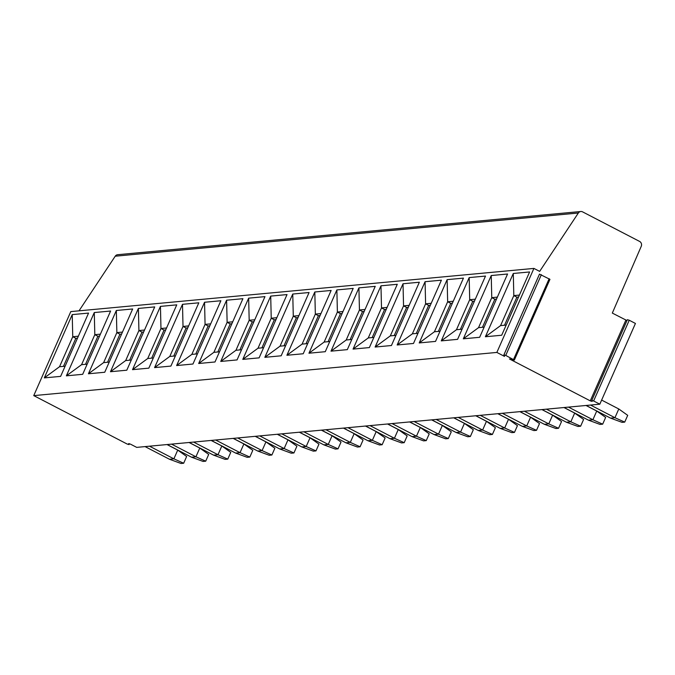 <?xml version="1.0" encoding="UTF-8"?>
<svg xmlns="http://www.w3.org/2000/svg" width="675" height="675" viewBox="0 0 675 675"><rect width="100%" height="100%" fill="white"/><g stroke="black" fill="none" stroke-linecap="round" stroke-linejoin="round"><path stroke-width="1.01" d="M514.342 360.096L505.744 355.413L503.879 354.873L504.52 356.4L496.859 352.426L33.75 395.618L127.153 444.04L129.018 444.58L128.647 443.627L130.511 444.167L136.713 447.382L599.822 404.19L593.62 400.975L591.756 400.435L592.127 401.397L590.262 400.857L509.473 358.973L514.342 360.096L549.956 279.349L539.494 274.134L503.93 354.839M496.859 352.426L533.917 268.414L539.654 271.384L578.34 213.013A3.67 3.417 -95.3 0 1 582.584 211.866L639.605 241.431A3.67 3.417 -95.3 0 1 641.25 246.308L612.318 313.082L626.982 320.574M591.806 400.402L627.37 319.697L629.235 320.237L635.437 323.452L599.822 404.19M145.074 446.597L169.467 459.245L173.88 458.831L149.487 446.183M177.727 450.107L173.88 458.831L183.668 463.244L186.646 456.477L177.727 450.107L167.02 444.555M169.467 459.245L181.018 463.489L183.668 463.244M167.13 444.547L191.523 457.186L195.927 456.781L171.543 444.133M199.783 448.048L195.927 456.781L205.715 461.185L208.702 454.418L199.783 448.048L189.068 442.496M191.523 457.186L203.074 461.43L205.715 461.185M189.186 442.488L213.57 455.136L217.983 454.722L193.59 442.074M221.83 445.989L217.983 454.722L227.77 459.127L230.757 452.36L221.83 445.989L211.123 440.438M213.57 455.136L225.121 459.371L227.77 459.127M211.233 440.429L235.626 453.077L240.038 452.663L215.646 440.016M243.886 443.939L240.038 452.663L249.826 457.068L252.804 450.309L243.886 443.939L233.179 438.387M235.626 453.077L247.177 457.321L249.826 457.068M233.288 438.37L257.681 451.018L262.086 450.605L237.701 437.965M265.942 441.88L262.086 450.605L271.873 455.017L274.86 448.251L265.942 441.88L255.234 436.328M257.681 451.018L269.232 455.262L271.873 455.017M255.344 436.32L279.728 448.959L284.141 448.554L259.748 435.907M287.989 439.822L284.141 448.554L293.929 452.959L296.916 446.192L287.989 439.822L277.282 434.27M279.728 448.959L291.279 453.203L293.929 452.959M277.391 434.261L301.784 446.909L306.197 446.496L281.804 433.848M310.044 437.763L306.197 446.496L315.984 450.9L318.963 444.133L310.044 437.763L299.337 432.211M301.784 446.909L313.335 451.145L315.984 450.9M299.447 432.202L323.84 444.85L328.252 444.437L303.86 431.789M332.1 435.712L328.252 444.437L338.04 448.841L341.018 442.083L332.1 435.712L321.393 430.161M323.84 444.85L335.391 449.094L338.04 448.841M321.502 430.144L345.895 442.792L350.3 442.378L325.907 429.739M354.156 433.654L350.3 442.378L360.087 446.791L363.074 440.024L354.156 433.654L343.44 428.102M345.895 442.792L357.446 447.036L360.087 446.791M343.55 428.093L367.942 440.733L372.355 440.328L347.962 427.68M376.203 431.595L372.355 440.328L382.143 444.732L385.13 437.965L376.203 431.595L365.496 426.043M367.942 440.733L379.493 444.977L382.143 444.732M365.605 426.035L389.998 438.682L394.411 438.269L370.018 425.621M398.258 429.536L394.411 438.269L404.198 442.673L407.177 435.915L398.258 429.536L387.551 423.984M389.998 438.682L401.549 442.927L404.198 442.673M387.661 423.976L412.054 436.624L416.458 436.21L392.065 423.562M420.314 427.486L416.458 436.21L426.246 440.623L429.233 433.856L420.314 427.486L409.598 421.934M412.054 436.624L423.605 440.868L426.246 440.623M409.708 421.917L434.101 434.565L438.514 434.152L414.121 421.512M442.361 425.427L438.514 434.152L448.301 438.564L451.288 431.798L442.361 425.427L431.654 419.875M434.101 434.565L445.652 438.809L448.301 438.564M431.764 419.867L456.157 432.506L460.569 432.101L436.177 419.453M464.417 423.368L460.569 432.101L470.357 436.506L473.335 429.739L464.417 423.368L453.71 417.817M456.157 432.506L467.708 436.75L470.357 436.506M453.819 417.808L478.212 430.456L482.617 430.043L458.232 417.395M486.472 421.31L482.617 430.043L492.404 434.447L495.391 427.688L486.472 421.31L475.757 415.758M478.212 430.456L489.763 434.7L492.404 434.447M475.867 415.749L500.259 428.397L504.672 427.984L480.279 415.336M508.52 419.259L504.672 427.984L514.46 432.397L517.447 425.63L508.52 419.259L497.812 413.707M500.259 428.397L511.81 432.641L514.46 432.397M497.922 413.691L522.315 426.338L526.728 425.933L502.335 413.286M530.575 417.201L526.728 425.933L536.515 430.338L539.494 423.571L530.575 417.201L519.868 411.649M522.315 426.338L533.866 430.582L536.515 430.338M519.978 411.64L544.371 424.288L548.775 423.875L524.391 411.227M552.631 415.142L548.775 423.875L558.562 428.279L561.549 421.512L552.631 415.142L541.924 409.59M544.371 424.288L555.922 428.524L558.562 428.279M542.033 409.582L566.418 422.229L570.831 421.816L546.438 409.168M574.678 413.083L570.831 421.816L580.618 426.22L583.605 419.462L574.678 413.083L563.971 407.531M566.418 422.229L577.969 426.473L580.618 426.22M564.081 407.523L588.473 420.171L592.886 419.757L568.493 407.109M596.734 411.033L592.886 419.757L602.674 424.17L605.652 417.403L596.734 411.033L586.027 405.481M588.473 420.171L600.024 424.415L602.674 424.17M586.136 405.464L610.529 418.112L614.942 417.707L590.549 405.059M618.789 408.974L614.942 417.707L624.721 422.111L627.708 415.344L618.789 408.974L601.636 400.081M610.529 418.112L622.08 422.356L624.721 422.111M79.017 310.837L115.222 256.205A3.67 3.417 -95.3 0 1 117.678 254.703L580.795 211.511M33.75 395.618L70.808 311.597L533.917 268.414M88.552 313.082L60.632 376.372L44.314 377.89L72.225 314.609L88.552 313.082M110.599 311.032L82.688 374.313L66.369 375.832L94.281 312.55L110.599 311.032M132.654 308.973L104.743 372.254L88.425 373.781L116.336 310.492L132.654 308.973M154.71 306.914L126.799 370.204L110.472 371.723L138.392 308.433L154.71 306.914M176.757 304.855L148.846 368.145L132.528 369.664L160.439 306.382L176.757 304.855M198.813 302.805L170.902 366.086L154.583 367.605L182.495 304.324L198.813 302.805M220.868 300.746L192.957 364.027L176.631 365.555L204.55 302.265L220.868 300.746M242.916 298.688L215.004 361.977L198.686 363.496L226.597 300.215L242.916 298.688M264.971 296.629L237.06 359.918L220.742 361.437L248.653 298.156L264.971 296.629M287.027 294.578L259.116 357.86L242.797 359.378L270.709 296.097L287.027 294.578M309.074 292.52L281.163 355.801L264.845 357.328L292.756 294.038L309.074 292.52M331.13 290.461L303.218 353.751L286.9 355.269L314.812 291.988L331.13 290.461M353.185 288.402L325.274 351.692L308.956 353.211L336.867 289.929L353.185 288.402M375.241 286.352L347.321 349.633L331.003 351.16L358.914 287.871L375.241 286.352M397.288 284.293L369.377 347.574L353.059 349.102L380.97 285.812L397.288 284.293M419.344 282.234L391.433 345.524L375.114 347.043L403.026 283.762L419.344 282.234M441.399 280.184L413.488 343.465L397.162 344.984L425.073 281.703L441.399 280.184M463.447 278.125L435.535 341.407L419.217 342.934L447.128 279.644L463.447 278.125M485.502 276.067L457.591 339.348L441.273 340.875L469.184 277.585L485.502 276.067M507.558 274.008L479.647 337.298L463.32 338.816L491.24 275.535L507.558 274.008M529.605 271.957L501.694 335.239L485.376 336.757L513.287 273.476L529.605 271.957M65.121 366.213L59.527 366.736L44.314 377.89M59.527 366.736L72.757 336.724L72.225 314.609M78.351 336.201L72.757 336.724L75.828 338.318L63.458 366.365M77.49 338.167L75.828 338.318M87.168 364.154L81.574 364.677L66.369 375.832M81.574 364.677L94.812 334.673L94.281 312.55M99.537 336.108L97.883 336.26L94.812 334.673L100.406 334.15M97.883 336.26L85.514 364.306M109.223 362.095L103.629 362.618L88.425 373.781M103.629 362.618L116.859 332.615L116.336 310.492M121.593 334.049L119.931 334.209L116.859 332.615L122.453 332.092M119.931 334.209L107.561 362.256M131.279 360.045L125.685 360.56L110.472 371.723M125.685 360.56L138.915 330.556L138.392 308.433M143.648 331.99L141.986 332.151L138.915 330.556L144.509 330.033M141.986 332.151L129.617 360.197M153.326 357.986L147.732 358.509L132.528 369.664M147.732 358.509L160.971 328.497L160.439 306.382M165.696 329.94L164.042 330.092L160.971 328.497L166.565 327.983M164.042 330.092L151.672 358.138M175.382 355.927L169.788 356.451L154.583 367.605M169.788 356.451L183.018 326.447L182.495 304.324M187.751 327.881L186.089 328.033L183.018 326.447L188.612 325.924M186.089 328.033L173.72 356.079M197.438 353.869L191.843 354.392L176.631 365.555M191.843 354.392L205.073 324.388L204.55 302.265M209.807 325.823L208.145 325.983L205.073 324.388L210.668 323.865M208.145 325.983L195.775 354.029M219.485 351.818L213.891 352.333L198.686 363.496M213.891 352.333L227.129 322.329L226.597 300.215M231.854 323.764L230.2 323.924L227.129 322.329L232.723 321.806M230.2 323.924L217.831 351.97M241.54 349.76L235.946 350.283L220.742 361.437M235.946 350.283L249.185 320.271L248.653 298.156M253.91 321.713L252.247 321.865L249.185 320.271L254.779 319.756M252.247 321.865L239.878 349.912M263.596 347.701L258.002 348.224L242.797 359.378M258.002 348.224L271.232 318.22L270.709 296.097M275.965 319.655L274.303 319.807L271.232 318.22L276.826 317.697M274.303 319.807L261.934 347.853M285.643 345.642L280.049 346.165L264.845 357.328M280.049 346.165L293.288 316.162L292.756 294.038M298.021 317.596L296.359 317.756L293.288 316.162L298.882 315.638M296.359 317.756L283.989 345.802M307.699 343.592L302.105 344.107L286.9 355.269M302.105 344.107L315.343 314.103L314.812 291.988M320.068 315.546L318.414 315.698L315.343 314.103L320.937 313.58M318.414 315.698L306.037 343.744M329.754 341.533L324.16 342.056L308.956 353.211M324.16 342.056L337.39 312.044L336.867 289.929M342.124 313.487L340.462 313.639L337.39 312.044L342.984 311.529M340.462 313.639L328.092 341.685M351.802 339.474L346.207 339.998L331.003 351.16M346.207 339.998L359.446 309.994L358.914 287.871M364.179 311.428L362.517 311.58L359.446 309.994L365.04 309.471M362.517 311.58L350.148 339.626M373.857 337.416L368.263 337.939L353.059 349.102M368.263 337.939L381.502 307.935L380.97 285.812M386.227 309.369L384.573 309.53L381.502 307.935L387.096 307.412M384.573 309.53L372.203 337.576M395.913 335.365L390.319 335.88L375.114 347.043M390.319 335.88L403.549 305.876L403.026 283.762M408.282 307.319L406.62 307.471L403.549 305.876L409.143 305.353M406.62 307.471L394.251 335.517M417.968 333.307L412.374 333.83L397.162 344.984M412.374 333.83L425.604 303.826L425.073 281.703M430.338 305.26L428.676 305.412L425.604 303.826L431.198 303.303M428.676 305.412L416.306 333.458M440.016 331.248L434.422 331.771L419.217 342.934M434.422 331.771L447.66 301.767L447.128 279.644M452.385 303.202L450.731 303.353L447.66 301.767L453.254 301.244M450.731 303.353L438.362 331.408M462.071 329.189L456.477 329.712L441.273 340.875M456.477 329.712L469.707 299.708L469.184 277.585M474.441 301.143L472.778 301.303L469.707 299.708L475.301 299.185M472.778 301.303L460.409 329.349M484.127 327.139L478.533 327.662L463.32 338.816M478.533 327.662L491.763 297.65L491.24 275.535M496.496 299.093L494.834 299.244L491.763 297.65L497.357 297.127M494.834 299.244L482.465 327.291M506.174 325.08L500.58 325.603L485.376 336.757M500.58 325.603L513.818 295.599L513.287 273.476M518.543 297.034L516.89 297.186L513.818 295.599L519.413 295.076M516.89 297.186L504.52 325.232M590.262 400.857L625.877 320.11M593.62 400.975L629.235 320.237M129.009 444.521L129.372 443.694L129.018 444.58M578.34 213.013L115.222 256.205M505.744 355.413L541.358 274.674M513.54 359.454L549.155 278.716M591.756 400.435L627.37 319.697M503.879 354.873L539.494 274.134"/></g></svg>
